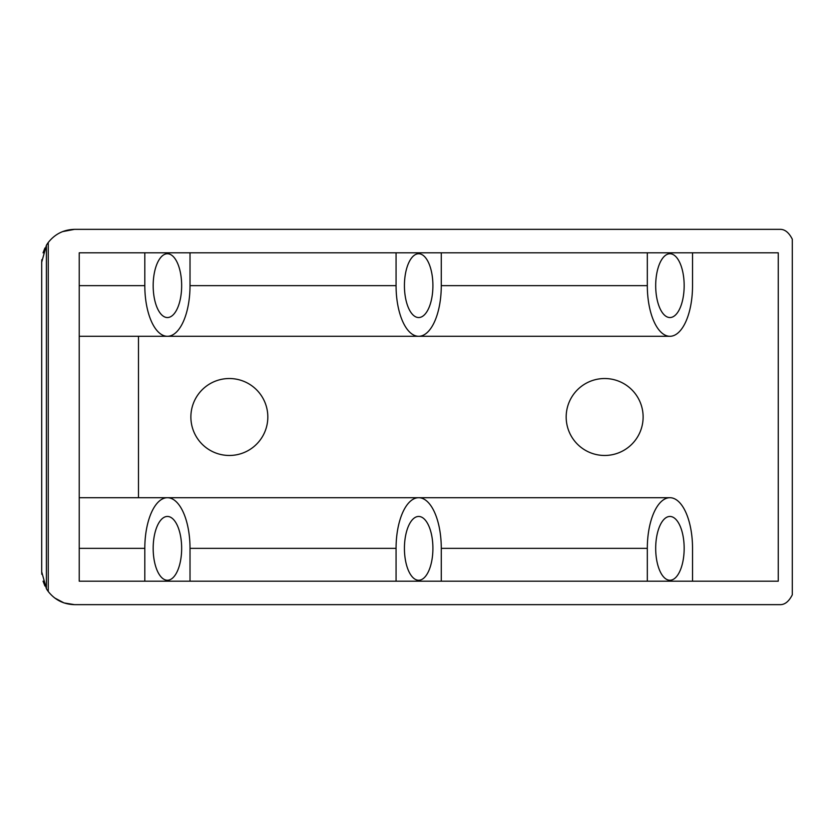 <?xml version="1.0" encoding="UTF-8"?>
<svg xmlns="http://www.w3.org/2000/svg" width="834" height="834" viewBox="0 0 834 834"><rect width="100%" height="100%" fill="white"/><g stroke="black" fill="none" stroke-linecap="round" stroke-linejoin="round"><path stroke-width="1.25" d="M604.65 455.468A38.468 38.468 0 0 1 571.332 397.766A38.468 38.468 0 0 1 637.968 397.766A38.468 38.468 0 0 1 604.65 455.468M229.35 455.468A38.468 38.468 0 0 1 196.032 397.766A38.468 38.468 0 0 1 262.668 397.766A38.468 38.468 0 0 1 229.35 455.468M669.921 580.255A31.901 14.241 -90 0 1 655.691 548.355A31.901 14.241 -90 0 1 669.921 516.454A31.901 14.241 -90 0 1 684.161 548.355A31.901 14.241 -90 0 1 669.921 580.255M418.668 580.255A31.901 14.241 -90 0 1 404.427 548.355A31.901 14.241 -90 0 1 418.668 516.454A31.901 14.241 -90 0 1 432.909 548.355A31.901 14.241 -90 0 1 418.668 580.255M167.415 580.255A31.901 14.241 -90 0 1 153.175 548.355A31.901 14.241 -90 0 1 167.415 516.454A31.901 14.241 -90 0 1 181.656 548.355A31.901 14.241 -90 0 1 167.415 580.255M669.921 317.546A31.901 14.241 -90 0 1 655.691 285.645A31.901 14.241 -90 0 1 669.921 253.744A31.901 14.241 -90 0 1 684.161 285.645A31.901 14.241 -90 0 1 669.921 317.546M418.668 317.546A31.901 14.241 -90 0 1 404.427 285.645A31.901 14.241 -90 0 1 418.668 253.744A31.901 14.241 -90 0 1 432.909 285.645A31.901 14.241 -90 0 1 418.668 317.546M167.415 317.546A31.901 14.241 -90 0 1 153.175 285.645A31.901 14.241 -90 0 1 167.415 253.744A31.901 14.241 -90 0 1 181.656 285.645A31.901 14.241 -90 0 1 167.415 317.546M62.529 231.623L74.539 229.35C63.728 229.621 54.961 234.01 48.257 242.496A32.839 32.839 0 0 0 46.391 245.279L41.7 262.189L41.7 571.811L46.391 588.721A32.839 32.839 0 0 0 48.257 591.504C54.961 599.99 63.728 604.379 74.539 604.65L64.041 602.93L54.637 597.936M44.932 586.01L43.055 581.162M41.794 574.313L41.7 571.811M41.7 262.189L41.794 259.687M43.055 252.838L44.932 247.99M48.257 242.496L48.257 591.504M74.539 604.65L780.603 604.65C785.159 604.494 789.058 601.21 792.3 594.798L792.3 239.202C789.058 232.79 785.159 229.506 780.603 229.35L74.539 229.35M441.28 252.806L441.28 285.645A50.645 22.601 -90 0 1 418.668 336.29A50.645 22.601 -90 0 1 396.067 285.645L396.067 252.806L190.016 252.806L190.016 285.645A50.645 22.601 -90 0 1 167.415 336.29A50.645 22.601 -90 0 1 144.814 285.645L144.814 252.806M79.23 581.194L79.23 252.806L778.258 252.806L778.258 581.194L79.23 581.194M692.533 252.806L692.533 285.645A50.645 22.601 -90 0 1 669.921 336.29L79.23 336.29L79.23 378.532M79.23 455.468L79.23 497.71L167.415 497.71A50.645 22.601 -90 0 1 190.016 548.355L190.016 581.194L396.067 581.194L396.067 548.355A50.645 22.601 -90 0 1 418.668 497.71A50.645 22.601 -90 0 1 441.28 548.355L441.28 581.194M669.921 336.29A50.645 22.601 -90 0 1 647.32 285.645L647.32 252.806M138.486 336.29L138.486 497.71M144.814 581.194L144.814 548.355A50.645 22.601 -90 0 1 167.415 497.71L669.921 497.71A50.645 22.601 -90 0 1 692.533 548.355L692.533 581.194M647.32 581.194L647.32 548.355A50.645 22.601 -90 0 1 669.921 497.71M46.391 245.279L46.391 588.721M144.814 285.645L79.23 285.645M396.067 285.645L190.016 285.645M647.32 285.645L441.28 285.645M144.814 548.355L79.23 548.355M396.067 548.355L190.016 548.355M647.32 548.355L441.28 548.355"/></g></svg>
